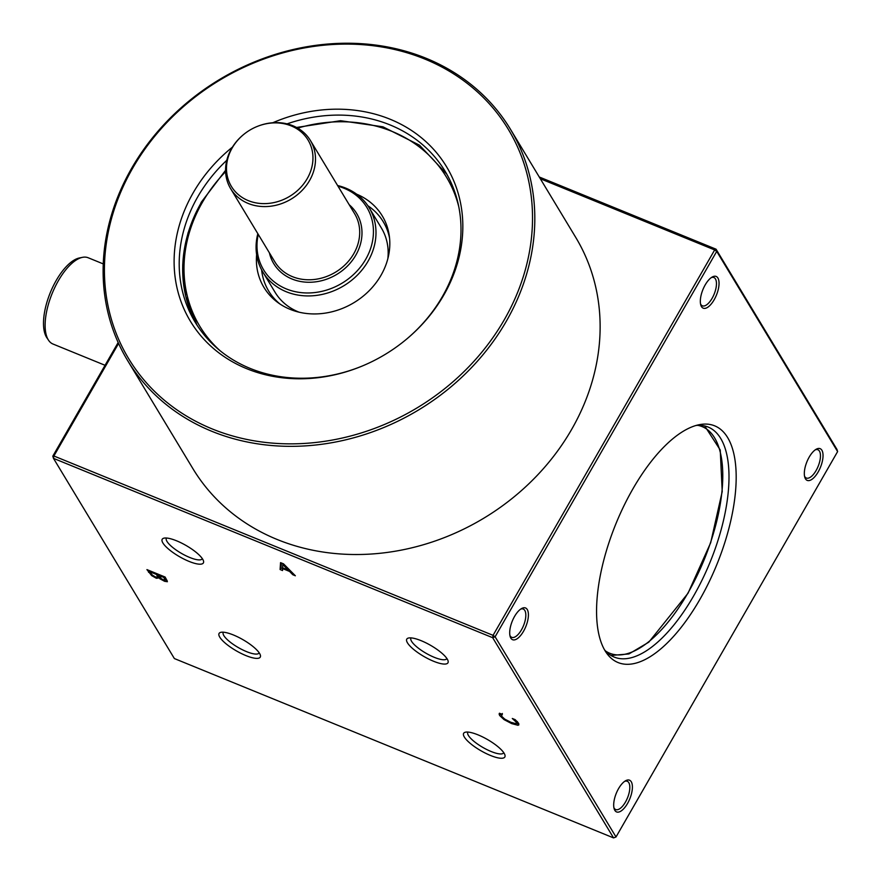 <?xml version="1.0" encoding="UTF-8"?>
<svg xmlns="http://www.w3.org/2000/svg" width="882" height="882" viewBox="0 0 882 882"><rect width="100%" height="100%" fill="white"/><g stroke="black" fill="none" stroke-linecap="round" stroke-linejoin="round"><path stroke-width="1.32" d="M815.255 449.853A15.27 6.505 -67.8 0 1 817.89 449.754A15.27 6.505 -67.8 0 1 819.444 451.154A15.27 6.505 -67.8 0 1 817.184 468.485A15.27 6.505 -67.8 0 1 806.346 478.033A15.27 6.505 -67.8 0 1 804.792 476.633A15.27 6.505 -67.8 0 1 804.527 476.126M805.464 478.816A17.133 7.299 112.2 0 0 818.165 471.958A17.133 7.299 112.2 0 0 821.892 450.239A17.133 7.299 112.2 0 0 816.214 449.236A17.133 7.299 112.2 0 0 806.92 461.771A17.133 7.299 112.2 0 0 804.781 477.228A17.133 7.299 112.2 0 0 805.464 478.816M616.011 836.985L495.111 636.782L716.724 251.381L837.613 451.584L616.011 836.985L613.552 837.9L174.371 658.556L53.482 458.353L492.663 637.697L495.111 636.782L493.06 635.338L53.89 455.994L53.482 458.353L52.81 456.159L53.89 455.994L118.585 343.473M631.258 781.761A17.133 7.299 112.2 0 0 625.581 780.757A17.133 7.299 112.2 0 0 616.286 793.293A17.133 7.299 112.2 0 0 614.148 808.75A17.133 7.299 112.2 0 0 614.831 810.349A17.133 7.299 112.2 0 0 627.532 803.48A17.133 7.299 112.2 0 0 631.258 781.761M632.934 488.815A127.824 54.43 112.2 0 0 606.166 652.482A127.824 54.43 112.2 0 0 699.801 599.551A127.824 54.43 112.2 0 0 736.183 476.622A127.824 54.43 112.2 0 0 699.183 424.705A127.824 54.43 112.2 0 0 632.934 488.815M717.904 278.017A17.133 7.299 112.2 0 0 712.226 277.014A17.133 7.299 112.2 0 0 702.932 289.55A17.133 7.299 112.2 0 0 700.793 305.007A17.133 7.299 112.2 0 0 701.466 306.605A17.133 7.299 112.2 0 0 714.166 299.737A17.133 7.299 112.2 0 0 717.904 278.017M527.271 609.55A17.133 7.299 112.2 0 0 521.593 608.536A17.133 7.299 112.2 0 0 512.299 621.071A17.133 7.299 112.2 0 0 510.16 636.528A17.133 7.299 112.2 0 0 510.832 638.127A17.133 7.299 112.2 0 0 523.533 631.258A17.133 7.299 112.2 0 0 527.271 609.55M696.052 425.477A124.241 52.909 -67.8 0 1 708.136 427.042A124.241 52.909 -67.8 0 1 693.66 595.879A124.241 52.909 -67.8 0 1 614.192 657.079A124.241 52.909 -67.8 0 1 604.468 649.747M711.267 277.632A15.27 6.505 -67.8 0 1 713.902 277.532A15.27 6.505 -67.8 0 1 715.445 278.944A15.27 6.505 -67.8 0 1 713.196 296.264A15.27 6.505 -67.8 0 1 702.348 305.811A15.27 6.505 -67.8 0 1 700.804 304.411A15.27 6.505 -67.8 0 1 700.529 303.904M624.621 781.375A15.27 6.505 -67.8 0 1 627.256 781.276A15.27 6.505 -67.8 0 1 628.811 782.687A15.27 6.505 -67.8 0 1 626.551 800.007A15.27 6.505 -67.8 0 1 615.713 809.555A15.27 6.505 -67.8 0 1 614.159 808.155A15.27 6.505 -67.8 0 1 613.894 807.647M520.634 609.153A15.27 6.505 -67.8 0 1 523.269 609.054A15.27 6.505 -67.8 0 1 524.812 610.465A15.27 6.505 -67.8 0 1 522.552 627.786A15.27 6.505 -67.8 0 1 511.714 637.333A15.27 6.505 -67.8 0 1 510.171 635.933A15.27 6.505 -67.8 0 1 509.895 635.426M837.613 451.584L836.952 449.401L716.052 249.187L716.724 251.381L714.674 249.937L493.06 635.338L492.663 637.697L613.552 837.9M407.473 642.846A23.748 6.494 -150.1 0 0 431.86 660.53A23.748 6.494 -150.1 0 0 448.023 660.717A23.748 6.494 -150.1 0 0 447.262 659.097A23.748 6.494 -150.1 0 0 428.839 644.356A23.748 6.494 -150.1 0 0 408.542 638.017A23.748 6.494 -150.1 0 0 407.473 642.846M162.905 542.97A23.748 6.494 -150.1 0 0 187.293 560.654A23.748 6.494 -150.1 0 0 203.455 560.853A23.748 6.494 -150.1 0 0 202.695 559.221A23.748 6.494 -150.1 0 0 184.272 544.481A23.748 6.494 -150.1 0 0 163.975 538.152A23.748 6.494 -150.1 0 0 162.905 542.97M464.34 737.032A23.748 6.494 -150.1 0 0 488.727 754.716A23.748 6.494 -150.1 0 0 504.901 754.904A23.748 6.494 -150.1 0 0 504.129 753.272A23.748 6.494 -150.1 0 0 485.706 738.532A23.748 6.494 -150.1 0 0 465.409 732.203A23.748 6.494 -150.1 0 0 464.34 737.032M219.772 637.157A23.748 6.494 -150.1 0 0 244.171 654.841A23.748 6.494 -150.1 0 0 260.333 655.028A23.748 6.494 -150.1 0 0 259.562 653.408A23.748 6.494 -150.1 0 0 241.139 638.667A23.748 6.494 -150.1 0 0 220.853 632.328A23.748 6.494 -150.1 0 0 219.772 637.157M160.182 577.798L156.379 578.283L151.671 575.626L146.93 569.607L165.143 577.048L167.404 581.712L164.636 581.315L159.785 578.724M501.946 714.244L501.726 716.36L504.857 719.205L510.865 722.292L515.849 723.67L516.422 722.358L512.299 718.477L515.198 719.657L518.528 723.229L517.966 725.28L511.659 723.593L504.008 719.591L499.653 715.5L499.124 714.045L499.433 713.218L502.354 714.42L501.472 715.037L502.365 713.494M515.849 723.67L517.006 721.355M518.881 724.85L517.966 725.28L518.825 723.802M499.565 713.273L499.124 714.045L499.433 713.218M292.802 574.733L289.561 571.426L282.604 568.581L282.549 570.544L280.101 569.54L280.553 562.628L283.53 563.852L295.36 575.781L292.802 574.733L293.364 573.763M503.721 752.644A20.65 5.645 29.9 0 1 503.622 752.853A20.65 5.645 29.9 0 1 487.051 749.667A20.65 5.645 29.9 0 1 468.43 735.5A20.65 5.645 29.9 0 1 467.824 732.269A20.65 5.645 29.9 0 1 467.956 732.082M202.287 558.593A20.65 5.645 29.9 0 1 202.187 558.802A20.65 5.645 29.9 0 1 185.617 555.616A20.65 5.645 29.9 0 1 166.996 541.449A20.65 5.645 29.9 0 1 166.389 538.218A20.65 5.645 29.9 0 1 166.522 538.031M259.154 652.779A20.65 5.645 29.9 0 1 259.054 652.989A20.65 5.645 29.9 0 1 242.484 649.791A20.65 5.645 29.9 0 1 223.863 635.624A20.65 5.645 29.9 0 1 223.267 632.405A20.65 5.645 29.9 0 1 223.389 632.207M446.854 658.457A20.65 5.645 29.9 0 1 446.755 658.667A20.65 5.645 29.9 0 1 430.184 655.48A20.65 5.645 29.9 0 1 411.563 641.313A20.65 5.645 29.9 0 1 410.957 638.083A20.65 5.645 29.9 0 1 411.089 637.895M289.561 571.426L290.101 570.478M282.604 568.647L280.994 567.986L281.325 562.948M282.758 564.502L282.626 567.788L288.249 570.081L282.758 564.502L283.199 563.719M288.249 570.081L288.789 569.155M282.604 568.581L282.979 567.931M280.101 569.54L280.994 567.986M501.439 715.126L500.348 713.593M518.792 723.736L516.565 723.427M514.427 720.164L514.801 719.503M151.671 575.626L152.09 574.888M149.907 571.437L149.367 570.599M160.745 576.817C161.307 577.688 160.16 577.655 157.272 576.729M167.084 580.29L165.386 579.706M165.166 580.091L166.048 578.548M157.338 575.869L158.231 574.314L158.76 575.77L157.878 577.313L156.478 574.458L149.753 571.701L152.421 575.174L155.486 576.938L157.867 577.324L158.782 575.737M149.753 571.701L150.194 570.941M156.478 574.458L156.919 573.686M165.121 580.169L163.832 577.456L158.506 575.273L160.844 578.383L163.501 579.871L165.121 580.169L166.036 578.581M158.506 575.273L158.947 574.513M163.832 577.456L164.273 576.696M540.313 178.737L714.674 249.937L716.052 249.187L539.266 176.995M118.155 342.525L52.81 456.159M105.068 365.291L52.953 344.013A46.592 19.845 -67.8 0 1 48.62 340.353A46.592 19.845 -67.8 0 1 58.377 280.697A46.592 19.845 -67.8 0 1 82.522 257.335A46.592 19.845 -67.8 0 1 88.178 257.753L103.249 263.905M48.62 340.353L46.867 337.773A44.795 19.073 -67.8 0 1 56.25 280.41A44.795 19.073 -67.8 0 1 79.457 257.952L82.522 257.335M510.402 129.191L575.714 237.368A223.631 192.882 148.9 0 1 571.613 429.457A223.631 192.882 148.9 0 1 379.999 553.29A223.631 192.882 148.9 0 1 192.849 468.562L127.526 360.385A223.631 192.882 -31.1 0 0 314.676 445.112A223.631 192.882 -31.1 0 0 506.29 321.28A223.631 192.882 -31.1 0 0 510.402 129.191A223.631 192.882 -31.1 0 0 323.253 44.464A223.631 192.882 -31.1 0 0 131.639 168.297A223.631 192.882 -31.1 0 0 127.526 360.385M132.708 168.12A221.768 191.284 148.9 0 1 424.815 59.05A221.768 191.284 148.9 0 1 504.239 319.835A221.768 191.284 148.9 0 1 212.132 428.906A221.768 191.284 148.9 0 1 132.708 168.12M232.44 147.118A149.565 129.004 -31.1 0 0 193.191 192.816A149.565 129.004 -31.1 0 0 205.87 341.323A149.565 129.004 -31.1 0 0 361.333 366.405A149.565 129.004 -31.1 0 0 406.856 338.909A149.565 129.004 -31.1 0 0 443.756 295.139A149.565 129.004 -31.1 0 0 430.14 145.695A149.565 129.004 -31.1 0 0 272.803 122.741M361.631 366.273A145.982 125.917 148.9 0 1 195.131 322.128A145.982 125.917 148.9 0 1 197.811 196.741A145.982 125.917 148.9 0 1 226.795 160.27M287.069 123.866A145.982 125.917 148.9 0 1 445.068 171.207A145.982 125.917 148.9 0 1 442.378 296.606A145.982 125.917 148.9 0 1 406.613 339.118M201.305 202.518A145.982 125.917 -31.1 0 0 196.918 324.995L185.738 296.308L182.706 265.052L187.987 233.057L201.25 202.232L225.572 170.325M356.67 194.183A69.127 59.623 148.9 0 1 389.238 235.461A69.127 59.623 148.9 0 1 381.002 275.294A69.127 59.623 148.9 0 1 277.984 302.636A69.127 59.623 148.9 0 1 256.618 254.6M280.167 304.158A66.955 57.749 148.9 0 1 261.623 269.87M299.174 312.228A62.115 53.582 148.9 0 1 275.041 292.24L262.858 272.053A62.115 53.582 148.9 0 1 257.831 233.686M337.597 185.529A62.115 53.582 148.9 0 1 369.216 207.832A62.115 53.582 148.9 0 1 368.07 261.193A62.115 53.582 148.9 0 1 314.841 295.591A62.115 53.582 148.9 0 1 262.858 272.053M369.216 207.832L381.399 228.019A62.115 53.582 148.9 0 1 387.848 258.68M338.015 186.223A60.329 52.038 148.9 0 1 365.754 259.231A60.329 52.038 148.9 0 1 294.489 291.501A60.329 52.038 148.9 0 1 258.25 234.392M256.882 126.589L257.191 126.468A46.592 40.186 148.9 0 1 310.42 140.514A46.592 40.186 148.9 0 1 309.56 180.534A46.592 40.186 148.9 0 1 269.649 206.333A46.592 40.186 148.9 0 1 230.654 188.682A46.592 40.186 148.9 0 1 231.514 148.661A46.592 40.186 148.9 0 1 243.002 135.023L243.256 134.825A44.795 38.643 148.9 0 1 256.882 126.589A44.795 38.643 148.9 0 1 303.452 134.097A44.795 38.643 148.9 0 1 307.245 178.572A44.795 38.643 148.9 0 1 248.25 200.611A44.795 38.643 148.9 0 1 232.198 147.933A44.795 38.643 148.9 0 1 243.256 134.825M367.86 205.726A66.955 57.749 148.9 0 1 389.557 238.107M697.783 425.345A122.377 52.115 -67.8 0 1 687.971 592.947A122.377 52.115 -67.8 0 1 605.614 651.048M499.653 715.5L500.546 713.946M504.008 719.591L504.416 718.896M511.659 723.593L512.122 722.777M156.379 578.283L156.875 577.423M148.562 572.308L149.455 570.753M164.636 581.315L165.529 579.761M164.559 578.647L165.32 577.335M220.18 350.804A144.119 124.307 148.9 0 1 202.386 202.353A144.119 124.307 148.9 0 1 225.605 171.659M297.708 128.111A144.119 124.307 148.9 0 1 458.772 206.719M349.173 204.69A48.455 41.796 148.9 0 1 355.81 255.174A48.455 41.796 148.9 0 1 307.818 282.251A48.455 41.796 148.9 0 1 269.407 252.858M310.42 140.514L354.619 213.709A46.592 40.186 148.9 0 1 353.759 253.729A46.592 40.186 148.9 0 1 313.838 279.528A46.592 40.186 148.9 0 1 274.853 261.877L230.654 188.682M610.972 655.458L628.932 653.948L648.788 642.173L688.026 593.233L710.683 542.728L722.215 491.605L720.241 449.996L704.696 425.94M517.514 721.796L516.62 723.35M296.539 127.471L340.562 120.702L382.942 126.81L419.534 145.21L446.766 174.129"/></g></svg>
